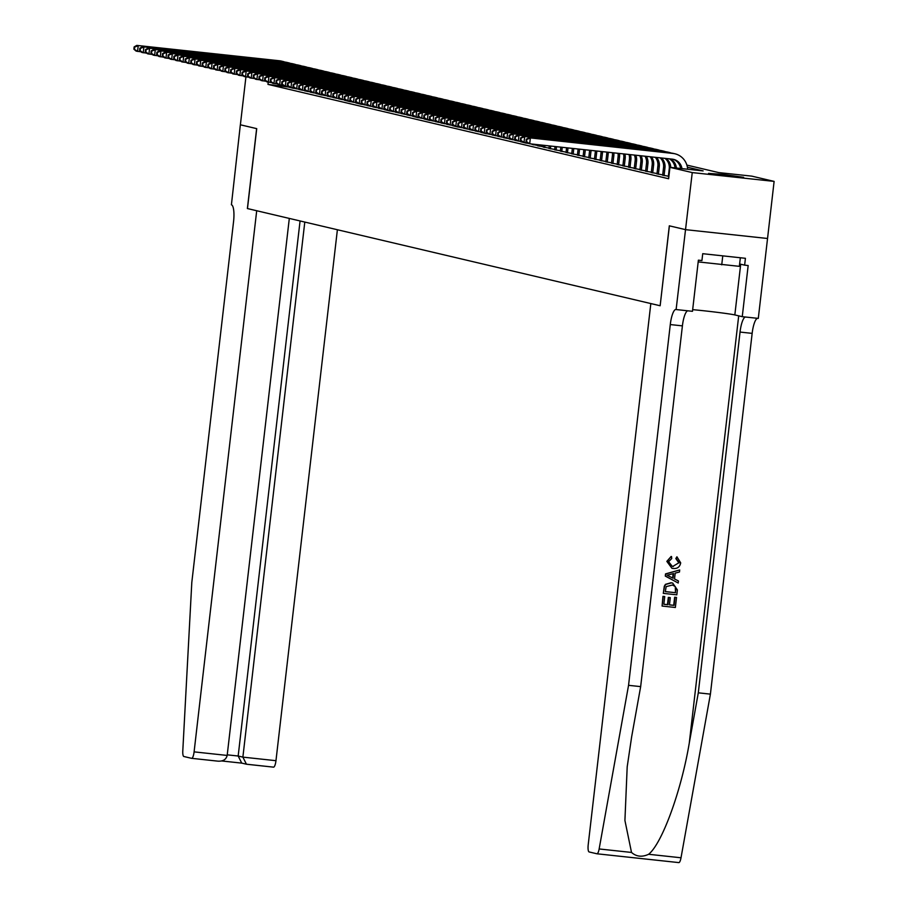 <?xml version="1.0" encoding="UTF-8"?>
<svg xmlns="http://www.w3.org/2000/svg" width="908" height="908" viewBox="0 0 908 908"><rect width="100%" height="100%" fill="white"/><g stroke="black" fill="none" stroke-linecap="round" stroke-linejoin="round"><path stroke-width="1.36" d="M708.535 173.394L723.597 174.45L743.618 177.31L708.535 173.394M686.891 165.097L718.625 172.577L751.813 176.141L774.115 181.396L692.248 172.588L669.945 167.333L703.133 170.908L687.401 167.197M767.51 238.486L685.654 229.667L767.544 238.486L774.115 181.396M662.658 175.165L668.379 176.209M656.972 173.825L662.692 174.869M651.297 172.486L657.006 173.542M645.611 171.147L651.331 172.202M639.924 169.807L645.645 170.863M634.249 168.468L639.958 169.524M628.563 167.129L634.272 168.184M622.877 165.789L628.597 166.845M617.19 164.45L622.911 165.506M611.515 163.111L617.224 164.166M605.829 161.772L611.549 162.827M600.143 160.444L605.863 161.488M594.468 159.104L600.177 160.148M588.781 157.765L594.502 158.809M583.095 156.426L588.815 157.47M577.409 155.086L583.129 156.131M571.734 153.747L577.443 154.803M566.047 152.408L571.768 153.463M560.361 151.069L566.081 152.124M554.686 149.729L560.395 150.785M549 148.39L554.72 149.445M543.313 147.051L549.034 148.106M537.627 145.711L543.347 146.767M531.952 144.372L537.661 145.428M526.265 143.044L531.986 144.088M520.579 141.705L526.254 143.169M514.904 140.365L520.613 141.41M509.218 139.026L514.938 140.07M503.531 137.687L509.252 138.731M497.856 136.348L503.565 137.403M492.17 135.008L497.879 136.064M486.484 133.669L492.204 134.725M480.797 132.33L486.472 133.794M475.122 130.99L480.831 132.046M469.436 129.651L475.156 130.707M463.75 128.312L469.47 129.367M458.075 126.972L463.784 128.028M452.388 125.633L458.052 127.097M446.702 124.305L452.422 125.349M441.016 122.966L446.736 124.01M435.341 121.627L441.05 122.671M429.654 120.287L435.375 121.332M423.968 118.948L429.643 120.412M418.293 117.609L424.002 118.664M412.607 116.269L418.27 117.734M406.92 114.93L412.641 115.986M401.234 113.591L406.954 114.646M395.559 112.252L401.268 113.307M389.873 110.912L395.593 111.968M384.186 109.573L389.861 111.037M378.511 108.234L384.22 109.289M372.825 106.906L378.545 107.95M367.138 105.566L372.859 106.611M361.463 104.227L367.173 105.271M355.777 102.888L361.441 104.352M350.091 101.548L355.811 102.593M344.404 100.209L350.079 101.673M338.729 98.87L344.438 99.925M333.043 97.531L338.763 98.586M327.357 96.191L333.077 97.247M321.682 94.852L327.391 95.907M315.995 93.513L321.659 94.977M310.309 92.173L316.029 93.229M304.623 90.834L310.343 91.89M298.948 89.495L304.657 90.55M293.261 88.167L298.982 89.211M287.564 86.952L267.974 84.387L668.629 178.751L669.945 167.333M287.575 86.828L293.25 88.292M660.15 305.758L669.389 225.842L685.676 229.667L669.31 225.82L660.15 305.746L650.832 303.556L588.214 844.701A6.901 1.737 -83.9 0 0 589.133 851.954L596.885 853.77A6.901 1.737 -83.9 0 0 596.942 853.781A6.901 1.737 -83.9 0 0 599.144 848.957L628.552 685.324L670.286 324.565A16.094 4.052 96.1 0 1 675.995 309.492A16.094 4.052 96.1 0 1 676.12 309.514L692.248 172.588M660.059 305.735L247.385 208.545L256.703 210.735L194.096 751.869L227.17 755.433L289.312 218.408M247.475 208.556L256.726 128.641L240.382 124.793L245.92 76.919M267.974 84.387L268.223 82.219M141.092 51.824L136.132 51.109L133.885 49.191L134.452 49.316L134.713 47.034L134.146 46.898L133.885 49.191M134.146 46.898L136.79 45.4L279.392 60.757A17.252 16.684 -76.7 0 1 281.367 61.097L282.785 61.426A17.252 16.684 -76.7 0 1 284.885 62.073M136.79 45.4L280.81 61.086A17.252 16.684 -76.7 0 1 282.785 61.426M134.713 47.034L138.22 45.729L137.551 51.438L134.452 49.316M740.349 257.747L739.35 266.339L698.184 261.901M722.768 255.863L721.735 264.83M240.382 124.793L256.635 128.63L247.385 208.545M227.17 755.433C226.16 759.497 223.118 761.403 218.034 761.165L191.656 758.328A6.901 1.737 -83.9 0 1 191.599 758.328L183.847 756.5A6.901 1.737 -83.9 0 1 182.792 750.893L191.804 582.459L233.549 221.7A16.094 4.052 -83.9 0 0 231.415 204.777L240.348 124.793M304.793 222.063L242.879 757.124L275.964 760.688A6.901 1.737 96.1 0 1 273.512 767.146A6.901 1.737 96.1 0 1 273.467 767.135L246.443 764.207L242.879 757.124L238.168 756.012L300.071 220.95M337.39 229.735L275.964 760.688M191.656 758.328A6.901 1.737 -83.9 0 0 194.096 751.869M246.443 764.207L241.721 763.095L238.168 756.012L227.238 754.843M676.517 597.475L675.359 607.486L662.091 606.056L663.203 596.397L664.735 596.556L663.839 604.285L667.925 604.728L668.765 597.521L670.297 597.691L669.457 604.887L674.054 605.386L674.985 597.305L676.267 597.407A29.953 0.908 6.6 0 0 674.655 597.226L673.713 605.307A29.953 0.908 6.6 0 0 669.468 604.83M670.297 597.691L669.843 597.577A29.953 0.908 6.6 0 0 668.311 597.419L667.482 604.615A29.953 0.908 6.6 0 0 663.85 604.24M664.735 596.556L664.395 596.477A29.953 0.908 6.6 0 0 662.954 596.329L662.091 606.056M672.715 583.084L670.967 582.766L665.428 584.355L664.293 586.262L663.294 593.344L664.565 586.318L665.746 584.434L671.421 582.868L672.715 583.084L677.391 589.928L676.823 594.831L663.555 593.401M679.15 562.881L676.267 558.681L676.925 556.786L675.824 558.568L678.821 562.801L672.817 566.422L678.821 562.801M667.074 561.428L671.137 556.468L666.835 561.371L671.897 568.272L666.835 561.371M628.552 685.324L640.662 686.618L631.65 736.797L627.19 766.863L624.92 820.446L631.514 852.442C636.349 856.709 642.058 857.322 648.63 854.28C662.057 843.577 681.25 791.027 689.285 743.005L698.297 692.827L740.043 332.067A16.094 4.052 96.1 0 1 745.423 317.017M679.706 569.952L665.541 573.901L665.292 576.081L678.197 583.015L665.553 576.137L665.802 573.958L679.706 569.952L679.468 572.006L675.2 573.118L674.53 578.964L678.435 580.961L678.197 583.015M698.297 692.827L710.408 694.132L752.153 333.372A16.094 4.052 96.1 0 1 757.544 318.322M687.787 310.808A16.094 4.052 96.1 0 0 682.407 325.87L640.662 686.618M648.63 854.28L681.011 857.776L710.408 694.132M676.426 309.583L692.475 311.319L698.388 260.165L701.929 260.551L702.724 253.695L745.423 258.303L744.628 265.147L748.169 265.533L742.256 316.676L758.293 318.402L767.544 238.486M692.656 309.662A25.867 0.783 -173.4 0 1 734.833 314.928L742.256 316.676M681.011 857.776A6.901 1.737 96.1 0 1 678.798 862.6A6.901 1.737 96.1 0 1 678.753 862.589L596.999 853.792M739.623 263.967L744.628 265.147M671.545 556.57L671.727 558.545L668.594 561.689L672.306 566.376L673.271 566.535M676.925 556.786L680.694 562.858C679.854 567.035 677.311 568.896 673.055 568.465L671.897 568.272M669.548 576.421L673.066 578.214L673.6 573.538L667.21 575.218L669.548 576.421M673.123 573.663L672.624 577.987M675.518 592.742L675.28 586.579L672.453 585.013L666.166 586.625L665.303 591.641L675.177 592.663A29.953 0.908 6.6 0 0 665.314 591.596M675.847 589.916L675.177 592.663M675.28 586.579L675.507 589.837M146.767 53.163L141.818 52.448L139.571 50.53L140.138 50.655L140.4 48.374L139.832 48.237L139.571 50.53M139.832 48.237L142.477 46.739L285.078 62.096A17.252 16.684 -76.7 0 1 287.053 62.436L288.472 62.765A17.252 16.684 -76.7 0 1 290.56 63.412M142.477 46.739L286.497 62.425A17.252 16.684 -76.7 0 1 288.472 62.765M140.4 48.374L143.895 47.068L143.237 52.778L140.138 50.655M152.453 54.503L147.505 53.788L145.246 51.858L145.813 51.994L146.086 49.713L145.518 49.577L145.246 51.858M145.518 49.577L148.163 48.079L290.764 63.435A17.252 16.684 -76.7 0 1 292.728 63.764L294.158 64.105A17.252 16.684 -76.7 0 1 296.246 64.752M148.163 48.079L292.183 63.764A17.252 16.684 -76.7 0 1 294.158 64.105M146.086 49.713L149.582 48.408L148.923 54.117L145.813 51.994M158.14 55.842L153.18 55.127L150.932 53.197L151.5 53.334L151.761 51.052L151.193 50.916L150.932 53.197M151.193 50.916L153.849 49.418L296.439 64.774A17.252 16.684 -76.7 0 1 298.414 65.104L299.833 65.444A17.252 16.684 -76.7 0 1 301.933 66.091M153.849 49.418L297.869 65.104A17.252 16.684 -76.7 0 1 299.833 65.444M151.761 51.052L155.268 49.747L154.61 55.456L151.5 53.334M163.815 57.181L158.866 56.466L156.619 54.537L157.186 54.673L157.447 52.392L156.88 52.255L156.619 54.537M156.88 52.255L159.524 50.757L302.126 66.114A17.252 16.684 -76.7 0 1 304.101 66.443L305.519 66.783A17.252 16.684 -76.7 0 1 307.608 67.43M159.524 50.757L303.544 66.443A17.252 16.684 -76.7 0 1 305.519 66.783M157.447 52.392L160.954 51.086L160.285 56.795L157.186 54.673M169.501 58.521L164.552 57.806L162.294 55.876L162.873 56.012L163.134 53.731L162.566 53.595L162.294 55.876M162.566 53.595L165.211 52.096L307.812 67.453A17.252 16.684 -76.7 0 1 309.787 67.782L311.206 68.123A17.252 16.684 -76.7 0 1 313.294 68.77M165.211 52.096L309.231 67.782A17.252 16.684 -76.7 0 1 311.206 68.123M163.134 53.731L166.629 52.426L165.971 58.135L162.873 56.012M175.187 59.849L170.239 59.134L167.98 57.215L168.548 57.352L168.82 55.07L168.241 54.934L167.98 57.215M168.241 54.934L170.897 53.436L313.487 68.781A17.252 16.684 -76.7 0 1 315.462 69.121L316.881 69.462A17.252 16.684 -76.7 0 1 318.98 70.109M170.897 53.436L314.917 69.121A17.252 16.684 -76.7 0 1 316.881 69.462M168.82 55.07L172.316 53.765L171.657 59.474L168.548 57.352M180.874 61.188L175.914 60.473L173.666 58.555L174.234 58.691L174.495 56.41L173.927 56.273L173.666 58.555M173.927 56.273L176.572 54.764L319.173 70.12A17.252 16.684 -76.7 0 1 321.148 70.461L322.567 70.801A17.252 16.684 -76.7 0 1 324.655 71.437M176.572 54.764L320.592 70.461A17.252 16.684 -76.7 0 1 322.567 70.801M174.495 56.41L178.002 55.104L177.332 60.813L174.234 58.691M186.549 62.527L181.6 61.812L179.353 59.894L179.92 60.03L180.181 57.749L179.614 57.613L179.353 59.894M179.614 57.613L182.258 56.103L324.86 71.46A17.252 16.684 -76.7 0 1 326.835 71.8L328.253 72.129A17.252 16.684 -76.7 0 1 330.342 72.776M182.258 56.103L326.278 71.8A17.252 16.684 -76.7 0 1 328.253 72.129M180.181 57.749L183.677 56.444L183.019 62.153L179.92 60.03M192.235 63.866L187.286 63.151L185.028 61.233L185.595 61.369L185.868 59.088L185.3 58.952L185.028 61.233M185.3 58.952L187.945 57.442L330.546 72.799A17.252 16.684 -76.7 0 1 332.51 73.139L333.94 73.469A17.252 16.684 -76.7 0 1 336.028 74.115M187.945 57.442L331.965 73.139A17.252 16.684 -76.7 0 1 333.94 73.469M185.868 59.088L189.363 57.783L188.705 63.492L185.595 61.369M197.921 65.206L192.961 64.491L190.714 62.573L191.282 62.709L191.543 60.416L190.975 60.291L190.714 62.573M190.975 60.291L193.631 58.782L336.221 74.138A17.252 16.684 -76.7 0 1 338.196 74.479L339.615 74.808A17.252 16.684 -76.7 0 1 341.714 75.455M193.631 58.782L337.64 74.479A17.252 16.684 -76.7 0 1 339.615 74.808M191.543 60.416L195.05 59.122L194.391 64.831L191.282 62.709M203.596 66.545L198.648 65.83L196.4 63.912L196.968 64.048L197.229 61.755L196.661 61.63L196.4 63.912M196.661 61.63L199.306 60.121L341.907 75.478A17.252 16.684 -76.7 0 1 343.882 75.818L345.301 76.147A17.252 16.684 -76.7 0 1 347.389 76.794M199.306 60.121L343.326 75.818A17.252 16.684 -76.7 0 1 345.301 76.147M197.229 61.755L200.725 60.461L200.066 66.171L196.968 64.048M209.283 67.884L204.334 67.169L202.075 65.251L202.643 65.387L202.915 63.095L202.348 62.97L202.075 65.251M202.348 62.97L204.992 61.46L347.594 76.817A17.252 16.684 -76.7 0 1 349.557 77.157L350.987 77.486A17.252 16.684 -76.7 0 1 353.076 78.133M204.992 61.46L349.012 77.157A17.252 16.684 -76.7 0 1 350.987 77.486M202.915 63.095L206.411 61.801L205.753 67.51L202.643 65.387M214.969 69.224L210.02 68.509L207.762 66.59L208.329 66.715L208.59 64.434L208.023 64.298L207.762 66.59M208.023 64.298L210.679 62.8L353.269 78.156A17.252 16.684 -76.7 0 1 355.244 78.497L356.662 78.826A17.252 16.684 -76.7 0 1 358.762 79.473M210.679 62.8L354.699 78.485A17.252 16.684 -76.7 0 1 356.662 78.826M208.59 64.434L212.097 63.14L211.439 68.838L208.329 66.715M220.655 70.563L215.695 69.848L213.448 67.93L214.016 68.055L214.277 65.773L213.709 65.637L213.448 67.93M213.709 65.637L216.354 64.139L358.955 79.495A17.252 16.684 -76.7 0 1 360.93 79.836L362.349 80.165A17.252 16.684 -76.7 0 1 364.437 80.812M216.354 64.139L360.374 79.825A17.252 16.684 -76.7 0 1 362.349 80.165M214.277 65.773L217.784 64.468L217.114 70.177L214.016 68.055M226.33 71.902L221.382 71.187L219.134 69.258L219.702 69.394L219.963 67.113L219.396 66.976L219.134 69.258M219.396 66.976L222.04 65.478L364.641 80.835A17.252 16.684 -76.7 0 1 366.616 81.164L368.035 81.504A17.252 16.684 -76.7 0 1 370.124 82.151M222.04 65.478L366.06 81.164A17.252 16.684 -76.7 0 1 368.035 81.504M219.963 67.113L223.459 65.807L222.801 71.516L219.702 69.394M232.017 73.242L227.068 72.526L224.809 70.597L225.377 70.733L225.649 68.452L225.082 68.316L224.809 70.597M225.082 68.316L227.726 66.817L370.328 82.174A17.252 16.684 -76.7 0 1 372.291 82.503L373.71 82.844A17.252 16.684 -76.7 0 1 375.81 83.491M227.726 66.817L371.747 82.503A17.252 16.684 -76.7 0 1 373.71 82.844M225.649 68.452L229.145 67.147L228.487 72.856L225.377 70.733M237.703 74.581L232.743 73.866L230.496 71.936L231.063 72.073L231.324 69.791L230.757 69.655L230.496 71.936M230.757 69.655L233.413 68.157L376.003 83.513A17.252 16.684 -76.7 0 1 377.978 83.842L379.396 84.183A17.252 16.684 -76.7 0 1 381.496 84.83M233.413 68.157L377.422 83.842A17.252 16.684 -76.7 0 1 379.396 84.183M231.324 69.791L234.832 68.486L234.173 74.195L231.063 72.073M243.378 75.92L238.429 75.205L236.182 73.276L236.75 73.412L237.011 71.13L236.443 70.994L236.182 73.276M236.443 70.994L239.088 69.496L381.689 84.853A17.252 16.684 -76.7 0 1 383.664 85.182L385.083 85.522A17.252 16.684 -76.7 0 1 387.171 86.169M239.088 69.496L383.108 85.182A17.252 16.684 -76.7 0 1 385.083 85.522M237.011 71.13L240.507 69.825L239.848 75.534L236.75 73.412M249.064 77.259L244.116 76.544L241.857 74.615L242.425 74.751L242.697 72.47L242.13 72.334L241.857 74.615M242.13 72.334L244.774 70.835L387.375 86.192A17.252 16.684 -76.7 0 1 389.339 86.521L390.769 86.862A17.252 16.684 -76.7 0 1 392.858 87.508M244.774 70.835L388.794 86.521A17.252 16.684 -76.7 0 1 390.769 86.862M242.697 72.47L246.193 71.165L245.535 76.874L242.425 74.751M254.751 78.587L249.791 77.872L247.543 75.954L248.111 76.09L248.372 73.809L247.805 73.673L247.543 75.954M247.805 73.673L250.46 72.175L393.05 87.52A17.252 16.684 -76.7 0 1 395.025 87.86L396.444 88.201A17.252 16.684 -76.7 0 1 398.544 88.836M250.46 72.175L394.481 87.86A17.252 16.684 -76.7 0 1 396.444 88.201M248.372 73.809L251.879 72.504L251.221 78.213L248.111 76.09M260.437 79.927L255.477 79.212L253.23 77.293L253.797 77.43L254.058 75.148L253.491 75.012L253.23 77.293M253.491 75.012L256.135 73.503L398.737 88.859A17.252 16.684 -76.7 0 1 400.712 89.2L402.131 89.54A17.252 16.684 -76.7 0 1 404.219 90.176M256.135 73.503L400.156 89.2A17.252 16.684 -76.7 0 1 402.131 89.54M254.058 75.148L257.566 73.843L256.896 79.552L253.797 77.43M266.112 81.266L261.163 80.551L258.905 78.633L259.484 78.769L259.745 76.488L259.177 76.351L258.905 78.633M259.177 76.351L261.822 74.842L404.423 90.198A17.252 16.684 -76.7 0 1 406.398 90.539L407.817 90.868A17.252 16.684 -76.7 0 1 409.905 91.515M261.822 74.842L405.842 90.539A17.252 16.684 -76.7 0 1 407.817 90.868M259.745 76.488L263.241 75.182L262.582 80.891L259.484 78.769M271.798 82.605L266.85 81.89L264.591 79.972L265.159 80.108L265.431 77.827L264.852 77.691L264.591 79.972M264.852 77.691L267.508 76.181L410.11 91.538A17.252 16.684 -76.7 0 1 412.073 91.878L413.492 92.207A17.252 16.684 -76.7 0 1 415.592 92.854M267.508 76.181L411.528 91.878A17.252 16.684 -76.7 0 1 413.492 92.207M265.431 77.827L268.927 76.522L268.269 82.231L265.159 80.108M277.485 83.945L272.525 83.23L270.278 81.311L270.845 81.448L271.106 79.155L270.539 79.03L270.278 81.311M270.539 79.03L273.195 77.52L415.785 92.877A17.252 16.684 -76.7 0 1 417.759 93.218L419.178 93.547A17.252 16.684 -76.7 0 1 421.278 94.194M273.195 77.52L417.203 93.218A17.252 16.684 -76.7 0 1 419.178 93.547M271.106 79.155L274.613 77.861L273.955 83.57L270.845 81.448M283.16 85.284L278.211 84.569L275.964 82.651L276.531 82.787L276.792 80.494L276.225 80.369L275.964 82.651M276.225 80.369L278.87 78.86L421.471 94.216A17.252 16.684 -76.7 0 1 423.446 94.557L424.865 94.886A17.252 16.684 -76.7 0 1 426.953 95.533M278.87 78.86L422.89 94.557A17.252 16.684 -76.7 0 1 424.865 94.886M276.792 80.494L280.288 79.2L279.63 84.909L276.531 82.787M288.846 86.623L283.898 85.908L281.639 83.99L282.206 84.115L282.479 81.834L281.911 81.709L281.639 83.99M281.911 81.709L284.556 80.199L427.157 95.556A17.252 16.684 -76.7 0 1 429.121 95.896L430.551 96.225A17.252 16.684 -76.7 0 1 432.639 96.872M284.556 80.199L428.576 95.885A17.252 16.684 -76.7 0 1 430.551 96.225M282.479 81.834L285.975 80.54L285.316 86.237L282.206 84.115M294.533 87.963L289.573 87.247L287.325 85.329L287.893 85.454L288.154 83.173L287.586 83.037L287.325 85.329M287.586 83.037L290.242 81.538L432.832 96.895A17.252 16.684 -76.7 0 1 434.807 97.235L436.226 97.565A17.252 16.684 -76.7 0 1 438.326 98.212M290.242 81.538L434.262 97.224A17.252 16.684 -76.7 0 1 436.226 97.565M288.154 83.173L291.661 81.868L291.003 87.577L287.893 85.454M300.207 89.302L295.259 88.587L293.012 86.669L293.579 86.793L293.84 84.512L293.273 84.376L293.012 86.669M293.273 84.376L295.917 82.878L438.519 98.234A17.252 16.684 -76.7 0 1 440.494 98.575L441.912 98.904A17.252 16.684 -76.7 0 1 444.001 99.551M295.917 82.878L439.937 98.563A17.252 16.684 -76.7 0 1 441.912 98.904M293.84 84.512L297.347 83.207L296.678 88.916L293.579 86.793M305.894 90.641L300.945 89.926L298.687 87.997L299.265 88.133L299.526 85.851L298.959 85.715L298.687 87.997M298.959 85.715L301.604 84.217L444.205 99.574A17.252 16.684 -76.7 0 1 446.18 99.903L447.599 100.243A17.252 16.684 -76.7 0 1 449.687 100.89M301.604 84.217L445.624 99.903A17.252 16.684 -76.7 0 1 447.599 100.243M299.526 85.851L303.022 84.546L302.364 90.255L299.265 88.133M311.58 91.98L306.632 91.265L304.373 89.336L304.94 89.472L305.213 87.191L304.634 87.055L304.373 89.336M304.634 87.055L307.29 85.556L449.88 100.913A17.252 16.684 -76.7 0 1 451.855 101.242L453.274 101.582A17.252 16.684 -76.7 0 1 455.373 102.229M307.29 85.556L451.31 101.242A17.252 16.684 -76.7 0 1 453.274 101.582M305.213 87.191L308.709 85.885L308.05 91.595L304.94 89.472M317.267 93.32L312.307 92.605L310.059 90.675L310.627 90.811L310.888 88.53L310.32 88.394L310.059 90.675M310.32 88.394L312.965 86.896L455.566 102.252A17.252 16.684 -76.7 0 1 457.541 102.581L458.96 102.922A17.252 16.684 -76.7 0 1 461.06 103.569M312.965 86.896L456.985 102.581A17.252 16.684 -76.7 0 1 458.96 102.922M310.888 88.53L314.395 87.225L313.725 92.934L310.627 90.811M322.942 94.659L317.993 93.944L315.746 92.014L316.313 92.151L316.574 89.869L316.007 89.733L315.746 92.014M316.007 89.733L318.651 88.235L461.253 103.591A17.252 16.684 -76.7 0 1 463.228 103.921L464.646 104.261A17.252 16.684 -76.7 0 1 466.735 104.908M318.651 88.235L462.671 103.921A17.252 16.684 -76.7 0 1 464.646 104.261M316.574 89.869L320.07 88.564L319.412 94.273L316.313 92.151M328.628 95.987L323.679 95.272L321.421 93.354L321.988 93.49L322.261 91.209L321.693 91.072L321.421 93.354M321.693 91.072L324.338 89.574L466.939 104.919A17.252 16.684 -76.7 0 1 468.903 105.26L470.333 105.6A17.252 16.684 -76.7 0 1 472.421 106.247M324.338 89.574L468.358 105.26A17.252 16.684 -76.7 0 1 470.333 105.6M322.261 91.209L325.756 89.903L325.098 95.612L321.988 93.49M334.314 97.326L329.354 96.611L327.107 94.693L327.674 94.829L327.936 92.548L327.368 92.412L327.107 94.693M327.368 92.412L330.024 90.902L472.614 106.259A17.252 16.684 -76.7 0 1 474.589 106.599L476.008 106.94A17.252 16.684 -76.7 0 1 478.107 107.575M330.024 90.902L474.033 106.599A17.252 16.684 -76.7 0 1 476.008 106.94M327.936 92.548L331.443 91.243L330.784 96.952L327.674 94.829M339.989 98.666L335.041 97.95L332.793 96.032L333.361 96.169L333.622 93.887L333.054 93.751L332.793 96.032M333.054 93.751L335.699 92.241L478.3 107.598A17.252 16.684 -76.7 0 1 480.275 107.938L481.694 108.279A17.252 16.684 -76.7 0 1 483.782 108.915M335.699 92.241L479.719 107.938A17.252 16.684 -76.7 0 1 481.694 108.279M333.622 93.887L337.118 92.582L336.459 98.291L333.361 96.169M345.676 100.005L340.727 99.29L338.468 97.372L339.036 97.508L339.308 95.227L338.741 95.09L338.468 97.372M338.741 95.09L341.385 93.581L483.987 108.937A17.252 16.684 -76.7 0 1 485.962 109.278L487.38 109.607A17.252 16.684 -76.7 0 1 489.469 110.254M341.385 93.581L485.405 109.278A17.252 16.684 -76.7 0 1 487.38 109.607M339.308 95.227L342.804 93.921L342.146 99.63L339.036 97.508M351.362 101.344L346.413 100.629L344.155 98.711L344.722 98.847L344.983 96.554L344.416 96.43L344.155 98.711M344.416 96.43L347.072 94.92L489.662 110.277A17.252 16.684 -76.7 0 1 491.637 110.617L493.055 110.946A17.252 16.684 -76.7 0 1 495.155 111.593M347.072 94.92L491.092 110.617A17.252 16.684 -76.7 0 1 493.055 110.946M344.983 96.554L348.49 95.261L347.832 100.97L344.722 98.847M357.048 102.683L352.088 101.968L349.841 100.05L350.409 100.186L350.67 97.894L350.102 97.769L349.841 100.05M350.102 97.769L352.747 96.259L495.348 111.616A17.252 16.684 -76.7 0 1 497.323 111.956L498.742 112.286A17.252 16.684 -76.7 0 1 500.83 112.933M352.747 96.259L496.767 111.956A17.252 16.684 -76.7 0 1 498.742 112.286M350.67 97.894L354.177 96.6L353.507 102.309L350.409 100.186M362.723 104.023L357.775 103.308L355.527 101.39L356.095 101.526L356.356 99.233L355.788 99.108L355.527 101.39M355.788 99.108L358.433 97.599L501.034 112.955A17.252 16.684 -76.7 0 1 503.009 113.296L504.428 113.625A17.252 16.684 -76.7 0 1 506.516 114.272M358.433 97.599L502.453 113.296A17.252 16.684 -76.7 0 1 504.428 113.625M356.356 99.233L359.852 97.939L359.193 103.648L356.095 101.526M368.41 105.362L363.461 104.647L361.202 102.729L361.77 102.854L362.042 100.572L361.475 100.436L361.202 102.729M361.475 100.436L364.119 98.938L506.721 114.294A17.252 16.684 -76.7 0 1 508.684 114.635L510.114 114.964A17.252 16.684 -76.7 0 1 512.203 115.611M364.119 98.938L508.139 114.624A17.252 16.684 -76.7 0 1 510.114 114.964M362.042 100.572L365.538 99.278L364.88 104.976L361.77 102.854M374.096 106.701L369.136 105.986L366.889 104.068L367.456 104.193L367.717 101.912L367.15 101.775L366.889 104.068M367.15 101.775L369.806 100.277L512.396 115.634A17.252 16.684 -76.7 0 1 514.371 115.974L515.789 116.303A17.252 16.684 -76.7 0 1 517.889 116.95M369.806 100.277L513.814 115.963A17.252 16.684 -76.7 0 1 515.789 116.303M367.717 101.912L371.224 100.606L370.566 106.315L367.456 104.193M379.771 108.041L374.822 107.326L372.575 105.407L373.143 105.532L373.404 103.251L372.836 103.115L372.575 105.407M372.836 103.115L375.481 101.617L518.082 116.973A17.252 16.684 -76.7 0 1 520.057 117.314L521.476 117.643A17.252 16.684 -76.7 0 1 523.564 118.29M375.481 101.617L519.501 117.302A17.252 16.684 -76.7 0 1 521.476 117.643M373.404 103.251L376.899 101.946L376.241 107.655L373.143 105.532M533.359 144.837L533.427 144.202M385.457 109.38L380.509 108.665L378.25 106.735L378.818 106.872L379.09 104.59L378.522 104.454L378.25 106.735M378.522 104.454L381.167 102.956L523.768 118.312A17.252 16.684 -76.7 0 1 525.732 118.642L527.162 118.982A17.252 16.684 -76.7 0 1 529.25 119.629M381.167 102.956L525.187 118.642A17.252 16.684 -76.7 0 1 527.162 118.982M379.09 104.59L382.586 103.285L381.928 108.994L378.818 106.872M539.034 146.177L539.193 144.826M537.615 145.836L537.752 144.667M391.144 110.719L386.195 110.004L383.936 108.075L384.504 108.211L384.765 105.93L384.197 105.793L383.936 108.075M384.197 105.793L386.853 104.295L529.443 119.652A17.252 16.684 -76.7 0 1 531.418 119.981L532.837 120.321A17.252 16.684 -76.7 0 1 534.937 120.968M386.853 104.295L530.874 119.981A17.252 16.684 -76.7 0 1 532.837 120.321M384.765 105.93L388.272 104.624L387.614 110.333L384.504 108.211M544.721 147.516L544.959 145.439M543.302 147.175L543.517 145.291M396.83 112.059L391.87 111.343L389.623 109.414L390.19 109.55L390.451 107.269L389.884 107.133L389.623 109.414M389.884 107.133L392.528 105.634L535.13 120.991A17.252 16.684 -76.7 0 1 537.105 121.32L538.523 121.661A17.252 16.684 -76.7 0 1 540.612 122.308M392.528 105.634L536.549 121.32A17.252 16.684 -76.7 0 1 538.523 121.661M390.451 107.269L393.959 105.964L393.289 111.673L390.19 109.55M550.407 148.855L550.725 146.063M548.988 148.515L549.283 145.904M402.505 113.398L397.556 112.683L395.309 110.753L395.877 110.889L396.138 108.608L395.57 108.472L395.309 110.753M395.57 108.472L398.215 106.974L540.816 122.33A17.252 16.684 -76.7 0 1 542.791 122.659L544.21 123A17.252 16.684 -76.7 0 1 546.298 123.647M398.215 106.974L542.235 122.659A17.252 16.684 -76.7 0 1 544.21 123M396.138 108.608L399.634 107.303L398.975 113.012L395.877 110.889M556.093 150.195L556.49 146.687M554.663 149.854L555.049 146.529M408.191 114.726L403.243 114.011L400.984 112.093L401.552 112.229L401.824 109.947L401.257 109.811L400.984 112.093M401.257 109.811L403.901 108.313L546.503 123.658A17.252 16.684 -76.7 0 1 548.466 123.999L549.885 124.339A17.252 16.684 -76.7 0 1 551.985 124.975M403.901 108.313L547.921 123.999A17.252 16.684 -76.7 0 1 549.885 124.339M401.824 109.947L405.32 108.642L404.662 114.351L401.552 112.229M561.768 151.534L562.256 147.3M560.35 151.193L560.815 147.153M413.878 116.065L408.918 115.35L406.671 113.432L407.238 113.568L407.499 111.287L406.932 111.151L406.671 113.432M406.932 111.151L409.587 109.641L552.178 124.998A17.252 16.684 -76.7 0 1 554.152 125.338L555.571 125.679A17.252 16.684 -76.7 0 1 557.671 126.314M409.587 109.641L553.596 125.338A17.252 16.684 -76.7 0 1 555.571 125.679M407.499 111.287L411.006 109.982L410.348 115.691L407.238 113.568M567.455 152.873L568.022 147.925M566.036 152.533L566.581 147.766M419.553 117.404L414.604 116.689L412.357 114.771L412.924 114.907L413.185 112.626L412.618 112.49L412.357 114.771M412.618 112.49L415.262 110.98L557.864 126.337A17.252 16.684 -76.7 0 1 559.839 126.677L561.258 127.007A17.252 16.684 -76.7 0 1 563.346 127.653M415.262 110.98L559.283 126.677A17.252 16.684 -76.7 0 1 561.258 127.007M413.185 112.626L416.681 111.321L416.023 117.03L412.924 114.907M573.141 154.201L573.788 148.549M571.711 153.872L572.346 148.39M425.239 118.744L420.291 118.029L418.032 116.111L418.599 116.247L418.872 113.965L418.304 113.829L418.032 116.111M418.304 113.829L420.949 112.32L563.55 127.676A17.252 16.684 -76.7 0 1 565.514 128.017L566.944 128.346A17.252 16.684 -76.7 0 1 569.032 128.993M420.949 112.32L564.969 128.017A17.252 16.684 -76.7 0 1 566.944 128.346M418.872 113.965L422.368 112.66L421.709 118.369L418.599 116.247M578.816 155.54L579.554 149.162M577.397 155.211L578.112 149.014M430.925 120.083L425.966 119.368L423.718 117.45L424.286 117.586L424.547 115.293L423.979 115.168L423.718 117.45M423.979 115.168L426.635 113.659L569.225 129.015A17.252 16.684 -76.7 0 1 571.2 129.356L572.619 129.685A17.252 16.684 -76.7 0 1 574.719 130.332M426.635 113.659L570.655 129.356A17.252 16.684 -76.7 0 1 572.619 129.685M424.547 115.293L428.054 113.999L427.396 119.708L424.286 117.586M584.502 156.88L585.32 149.786M583.084 156.551L583.878 149.638M436.612 121.422L431.652 120.707L429.405 118.789L429.972 118.925L430.233 116.633L429.666 116.508L429.405 118.789M429.666 116.508L432.31 114.998L574.912 130.355A17.252 16.684 -76.7 0 1 576.886 130.695L578.305 131.024A17.252 16.684 -76.7 0 1 580.394 131.671M432.31 114.998L576.33 130.695A17.252 16.684 -76.7 0 1 578.305 131.024M430.233 116.633L433.74 115.339L433.071 121.048L429.972 118.925M590.189 158.219L591.085 150.41M588.77 157.89L589.644 150.251M442.287 122.762L437.338 122.047L435.08 120.128L435.658 120.253L435.919 117.972L435.352 117.847L435.08 120.128M435.352 117.847L437.996 116.338L580.598 131.694A17.252 16.684 -76.7 0 1 582.573 132.035L583.992 132.364A17.252 16.684 -76.7 0 1 586.08 133.011M437.996 116.338L582.017 132.023A17.252 16.684 -76.7 0 1 583.992 132.364M435.919 117.972L439.415 116.678L438.757 122.387L435.658 120.253M595.864 159.558L596.783 151.681A11.498 11.123 103.3 0 0 596.84 151.023M594.445 159.229L595.364 151.352A11.498 11.123 103.3 0 0 595.41 150.876M447.973 124.101L443.025 123.386L440.766 121.468L441.333 121.593L441.606 119.311L441.027 119.175L440.766 121.468M441.027 119.175L443.683 117.677L586.273 133.033A17.252 16.684 -76.7 0 1 588.248 133.374L589.667 133.703A17.252 16.684 -76.7 0 1 591.766 134.35M443.683 117.677L587.703 133.363A17.252 16.684 -76.7 0 1 589.667 133.703M441.606 119.311L445.102 118.017L444.443 123.715L441.333 121.593M601.55 160.898L602.458 153.021A11.498 11.123 103.3 0 0 602.537 151.647M600.131 160.568L601.039 152.692A11.498 11.123 103.3 0 0 601.119 151.488M453.659 125.44L448.7 124.725L446.452 122.807L447.02 122.932L447.281 120.65L446.713 120.514L446.452 122.807M446.713 120.514L449.358 119.016L591.959 134.373A17.252 16.684 -76.7 0 1 593.934 134.713L595.353 135.042A17.252 16.684 -76.7 0 1 597.453 135.689M449.358 119.016L593.378 134.702A17.252 16.684 -76.7 0 1 595.353 135.042M447.281 120.65L450.788 119.345L450.118 125.054L447.02 122.932M607.236 162.237L608.144 154.36A11.498 11.123 103.3 0 0 608.201 152.249M605.818 161.908L606.726 154.031A11.498 11.123 103.3 0 0 606.794 152.101M459.334 126.779L454.386 126.064L452.139 124.135L452.706 124.271L452.967 121.99L452.4 121.854L452.139 124.135M452.4 121.854L455.044 120.355L597.646 135.712A17.252 16.684 -76.7 0 1 599.62 136.041L601.039 136.382A17.252 16.684 -76.7 0 1 603.128 137.029M455.044 120.355L599.064 136.041A17.252 16.684 -76.7 0 1 601.039 136.382M452.967 121.99L456.463 120.685L455.805 126.394L452.706 124.271M612.923 163.576L613.831 155.699A11.498 11.123 103.3 0 0 613.819 152.85M611.493 163.236L612.412 155.359A11.498 11.123 103.3 0 0 612.412 152.703M465.021 128.119L460.072 127.404L457.814 125.474L458.381 125.61L458.654 123.329L458.086 123.193L457.814 125.474M458.086 123.193L460.731 121.695L603.332 137.051A17.252 16.684 -76.7 0 1 605.295 137.38L606.726 137.721A17.252 16.684 -76.7 0 1 608.814 138.368M460.731 121.695L604.751 137.38A17.252 16.684 -76.7 0 1 606.726 137.721M458.654 123.329L462.149 122.024L461.491 127.733L458.381 125.61M618.598 164.916L619.517 157.039A11.498 11.123 103.3 0 0 619.381 153.452M617.179 164.575L618.087 156.698A11.498 11.123 103.3 0 0 617.996 153.304M470.707 129.458L465.747 128.743L463.5 126.814L464.067 126.95L464.329 124.668L463.761 124.532L463.5 126.814M463.761 124.532L466.417 123.034L609.007 138.391A17.252 16.684 -76.7 0 1 610.982 138.72L612.401 139.06A17.252 16.684 -76.7 0 1 614.5 139.707M466.417 123.034L610.437 138.72A17.252 16.684 -76.7 0 1 612.401 139.06M464.329 124.668L467.836 123.363L467.177 129.072L464.067 126.95M624.284 166.255L625.192 158.378A11.498 11.123 103.3 0 0 624.897 154.054M622.865 165.914L623.773 158.037A11.498 11.123 103.3 0 0 623.524 153.906M476.382 130.797L471.434 130.082L469.186 128.153L469.754 128.289L470.015 126.008L469.447 125.872L469.186 128.153M469.447 125.872L472.092 124.373L614.693 139.73A17.252 16.684 -76.7 0 1 616.668 140.059L618.087 140.4A17.252 16.684 -76.7 0 1 620.175 141.046M472.092 124.373L616.112 140.059A17.252 16.684 -76.7 0 1 618.087 140.4M470.015 126.008L473.522 124.702L472.852 130.412L469.754 128.289M629.97 167.594L630.878 159.717A11.498 11.123 103.3 0 0 630.356 154.632M628.552 167.254L629.46 159.377A11.498 11.123 103.3 0 0 628.994 154.496M482.069 132.125L477.12 131.422L474.861 129.492L475.44 129.628L475.701 127.347L475.134 127.211L474.861 129.492M475.134 127.211L477.778 125.713L620.38 141.058A17.252 16.684 -76.7 0 1 622.355 141.398L623.773 141.739A17.252 16.684 -76.7 0 1 625.862 142.386M477.778 125.713L621.798 141.398A17.252 16.684 -76.7 0 1 623.773 141.739M475.701 127.347L479.197 126.042L478.539 131.751L475.44 129.628M635.645 168.933L636.565 161.056A11.498 11.123 103.3 0 0 635.759 155.223M634.227 168.593L635.146 160.716A11.498 11.123 103.3 0 0 634.408 155.075M487.755 133.465L482.806 132.75L480.548 130.831L481.115 130.968L481.388 128.686L480.809 128.55L480.548 130.831M480.809 128.55L483.465 127.052L626.055 142.397A17.252 16.684 -76.7 0 1 628.03 142.738L629.448 143.078A17.252 16.684 -76.7 0 1 631.548 143.714M483.465 127.052L627.485 142.738A17.252 16.684 -76.7 0 1 629.448 143.078M481.388 128.686L484.883 127.381L484.225 133.09L481.115 130.968M641.332 170.273L642.24 162.396A11.498 11.123 103.3 0 0 641.082 155.79M639.913 169.932L640.821 162.055A11.498 11.123 103.3 0 0 639.765 155.654M493.441 134.804L488.481 134.089L486.234 132.171L486.801 132.307L487.063 130.026L486.495 129.889L486.234 132.171M486.495 129.889L489.14 128.38L631.741 143.736A17.252 16.684 -76.7 0 1 633.716 144.077L635.135 144.417A17.252 16.684 -76.7 0 1 637.223 145.053M489.14 128.38L633.16 144.077A17.252 16.684 -76.7 0 1 635.135 144.417M487.063 130.026L490.57 128.72L489.9 134.429L486.801 132.307M647.018 171.612L647.926 163.724A11.498 11.123 103.3 0 0 646.337 156.358M645.599 171.272L646.507 163.395A11.498 11.123 103.3 0 0 645.032 156.221M499.116 136.143L494.168 135.428L491.92 133.51L492.488 133.646L492.749 131.365L492.181 131.229L491.92 133.51M492.181 131.229L494.826 129.719L637.427 145.076A17.252 16.684 -76.7 0 1 639.402 145.416L640.821 145.745A17.252 16.684 -76.7 0 1 642.909 146.392M494.826 129.719L638.846 145.416A17.252 16.684 -76.7 0 1 640.821 145.745M492.749 131.365L496.245 130.06L495.586 135.769L492.488 133.646M652.704 172.94L653.612 165.063A11.498 11.123 103.3 0 0 651.501 156.914M651.274 172.611L652.194 164.734A11.498 11.123 103.3 0 0 650.23 156.778M504.803 137.483L499.854 136.768L497.595 134.849L498.163 134.986L498.435 132.704L497.868 132.568L497.595 134.849M497.868 132.568L500.512 131.058L643.114 146.415A17.252 16.684 -76.7 0 1 645.077 146.756L646.507 147.085A17.252 16.684 -76.7 0 1 648.596 147.732M500.512 131.058L644.532 146.756A17.252 16.684 -76.7 0 1 646.507 147.085M498.435 132.704L501.931 131.399L501.273 137.108L498.163 134.986M658.379 174.279L659.299 166.402A11.498 11.123 103.3 0 0 656.552 157.459M656.961 173.95L657.869 166.073A11.498 11.123 103.3 0 0 655.304 157.322M510.489 138.822L505.529 138.107L503.282 136.189L503.849 136.325L504.11 134.032L503.543 133.907L503.282 136.189M503.543 133.907L506.199 132.398L648.789 147.754A17.252 16.684 -76.7 0 1 650.764 148.095L652.182 148.424A17.252 16.684 -76.7 0 1 654.282 149.071M506.199 132.398L650.207 148.095A17.252 16.684 -76.7 0 1 652.182 148.424M504.11 134.032L507.617 132.738L506.959 138.447L503.849 136.325M664.066 175.619L664.974 167.742A11.498 11.123 103.3 0 0 661.455 157.981M662.647 175.289L663.555 167.412A11.498 11.123 103.3 0 0 660.241 157.856M516.164 140.161L511.215 139.446L508.968 137.528L509.536 137.664L509.797 135.371L509.229 135.247L508.968 137.528M509.229 135.247L511.874 133.737L654.475 149.094A17.252 16.684 -76.7 0 1 656.45 149.434L657.869 149.763A17.252 16.684 -76.7 0 1 659.957 150.41M511.874 133.737L655.894 149.434A17.252 16.684 -76.7 0 1 657.869 149.763M509.797 135.371L513.292 134.078L512.634 139.787L509.536 137.664M668.333 176.629L669.241 168.752A11.498 11.123 103.3 0 0 664.985 158.367M670.74 167.412A11.498 11.123 103.3 0 0 666.12 158.491M521.85 141.5L516.902 140.785L514.643 138.867L515.211 138.992L515.483 136.711L514.915 136.575L514.643 138.867M514.915 136.575L517.56 135.076L660.161 150.433A17.252 16.684 -76.7 0 1 662.125 150.773L663.555 151.103A17.252 16.684 -76.7 0 1 665.643 151.749M517.56 135.076L661.58 150.762A17.252 16.684 -76.7 0 1 663.555 151.103M515.483 136.711L518.979 135.417L518.32 141.115L515.211 138.992M674.973 167.867A11.498 11.123 103.3 0 0 669.378 158.843M676.381 168.025A11.498 11.123 103.3 0 0 670.376 158.945M527.537 142.84L522.588 142.125L520.329 140.207L520.897 140.331L521.158 138.05L520.59 137.914L520.329 140.207M520.59 137.914L523.246 136.416L665.836 151.772A17.252 16.684 -76.7 0 1 667.811 152.113L669.23 152.442A17.252 16.684 -76.7 0 1 671.33 153.089M523.246 136.416L667.266 152.101A17.252 16.684 -76.7 0 1 669.23 152.442M521.158 138.05L524.665 136.745L524.007 142.454L520.897 140.331M680.58 168.479A11.498 11.123 103.3 0 0 672.885 159.229M681.976 168.627A11.498 11.123 103.3 0 0 672.283 159.15L529.682 143.793L526.016 141.546L526.583 141.671L526.844 139.389L526.277 139.253L526.016 141.546M526.277 139.253L528.921 137.755L671.523 153.112A17.252 16.684 -76.7 0 1 673.498 153.452L674.916 153.781A17.252 16.684 -76.7 0 1 687.64 169.24M528.921 137.755L672.942 153.441A17.252 16.684 -76.7 0 1 674.916 153.781M526.844 139.389L530.351 138.084L529.682 143.793L526.583 141.671M279.392 60.757L280.81 61.086M241.903 763.14L221.768 760.972L241.937 763.14M218.034 761.165L191.713 758.339M689.285 743.005L738.703 315.836M740.043 332.067L752.153 333.372M682.407 325.87L670.286 324.565M599.144 848.957L631.514 852.442M740.701 264.228L734.833 314.928M285.078 62.096L286.497 62.425M290.764 63.435L292.183 63.764M296.439 64.774L297.869 65.104M302.126 66.114L303.544 66.443M307.812 67.453L309.231 67.782M313.487 68.781L314.917 69.121M319.173 70.12L320.592 70.461M324.86 71.46L326.278 71.8M330.546 72.799L331.965 73.139M336.221 74.138L337.64 74.479M341.907 75.478L343.326 75.818M347.594 76.817L349.012 77.157M353.269 78.156L354.699 78.485M358.955 79.495L360.374 79.825M364.641 80.835L366.06 81.164M370.328 82.174L371.747 82.503M376.003 83.513L377.422 83.842M381.689 84.853L383.108 85.182M387.375 86.192L388.794 86.521M393.05 87.52L394.481 87.86M398.737 88.859L400.156 89.2M404.423 90.198L405.842 90.539M410.11 91.538L411.528 91.878M415.785 92.877L417.203 93.218M421.471 94.216L422.89 94.557M427.157 95.556L428.576 95.885M432.832 96.895L434.262 97.224M438.519 98.234L439.937 98.563M444.205 99.574L445.624 99.903M449.88 100.913L451.31 101.242M455.566 102.252L456.985 102.581M461.253 103.591L462.671 103.921M466.939 104.919L468.358 105.26M472.614 106.259L474.033 106.599M478.3 107.598L479.719 107.938M483.987 108.937L485.405 109.278M489.662 110.277L491.092 110.617M495.348 111.616L496.767 111.956M501.034 112.955L502.453 113.296M506.721 114.294L508.139 114.624M512.396 115.634L513.814 115.963M518.082 116.973L519.501 117.302M523.768 118.312L525.187 118.642M529.443 119.652L530.874 119.981M535.13 120.991L536.549 121.32M540.816 122.33L542.235 122.659M546.503 123.658L547.921 123.999M552.178 124.998L553.596 125.338M557.864 126.337L559.283 126.677M563.55 127.676L564.969 128.017M569.225 129.015L570.655 129.356M574.912 130.355L576.33 130.695M580.598 131.694L582.017 132.023M595.364 151.352L596.783 151.681M586.273 133.033L587.703 133.363M601.039 152.692L602.458 153.021M591.959 134.373L593.378 134.702M606.726 154.031L608.144 154.36M597.646 135.712L599.064 136.041M612.412 155.359L613.831 155.699M603.332 137.051L604.751 137.38M618.087 156.698L619.517 157.039M609.007 138.391L610.437 138.72M623.773 158.037L625.192 158.378M614.693 139.73L616.112 140.059M629.46 159.377L630.878 159.717M620.38 141.058L621.798 141.398M635.146 160.716L636.565 161.056M626.055 142.397L627.485 142.738M640.821 162.055L642.24 162.396M631.741 143.736L633.16 144.077M646.507 163.395L647.926 163.724M637.427 145.076L638.846 145.416M652.194 164.734L653.612 165.063M643.114 146.415L644.532 146.756M657.869 166.073L659.299 166.402M648.789 147.754L650.207 148.095M663.555 167.412L664.974 167.742M654.475 149.094L655.894 149.434M660.161 150.433L661.58 150.762M665.836 151.772L667.266 152.101M671.523 153.112L672.942 153.441M273.512 767.146L246.874 764.275M596.942 853.781L678.798 862.6"/></g></svg>
